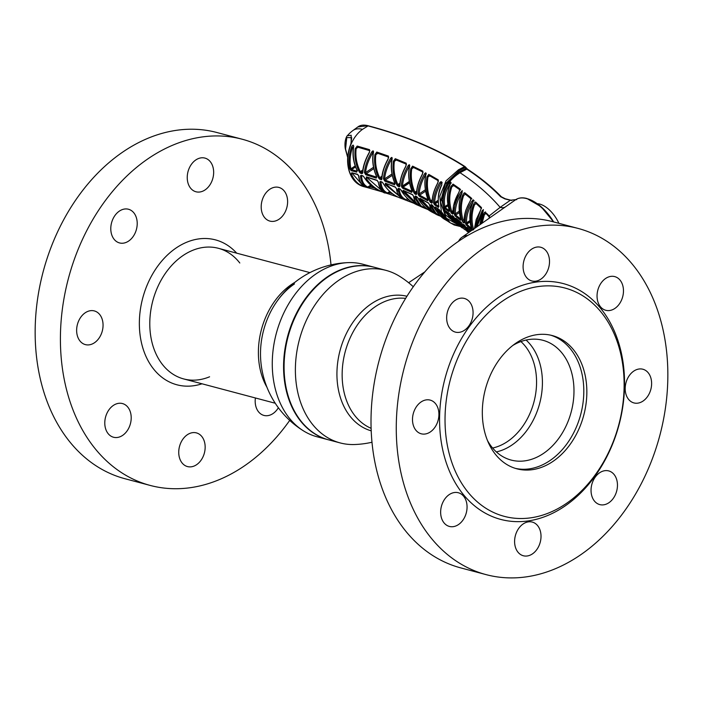 <?xml version="1.0" encoding="UTF-8"?>
<svg xmlns="http://www.w3.org/2000/svg" width="703" height="703" viewBox="0 0 703 703"><rect width="100%" height="100%" fill="white"/><g stroke="black" fill="none" stroke-linecap="round" stroke-linejoin="round"><path stroke-width="1.05" d="M385.965 270.365L374.664 267.36A89.263 65.889 104.9 0 0 328.371 276.674A89.263 65.889 104.9 0 0 284.074 367.256A89.263 65.889 104.9 0 0 328.846 439.911L340.147 442.916A89.263 65.889 -75.1 0 1 299.548 399.137A89.263 65.889 -75.1 0 1 339.672 279.68A89.263 65.889 -75.1 0 1 385.965 270.365A89.263 65.889 -75.1 0 1 399.251 276.094A91.012 91.012 0 0 1 413.285 286.745M371.992 442.24A91.012 91.012 0 0 1 354.532 444.524A89.263 65.889 -75.1 0 1 340.147 442.916M406.94 296.262A69.623 51.389 104.9 0 0 371.474 303.687A69.623 51.389 104.9 0 0 340.182 396.87A69.623 51.389 104.9 0 0 371.21 430.834M526.081 340.041A61.961 45.739 -75.1 0 1 539.526 362.291A61.961 45.739 -75.1 0 1 496.371 451.924M571.091 370.674A61.961 45.739 -75.1 0 1 560.344 436.124A61.961 45.739 -75.1 0 1 511.107 460.061A61.961 45.739 -75.1 0 1 487.513 440.605A61.961 45.739 -75.1 0 0 543.234 453.593A61.961 45.739 -75.1 0 0 571.442 371.878A61.961 45.739 -75.1 0 0 512.777 345.481A61.961 45.739 -75.1 0 1 542.909 340.287A61.961 45.739 -75.1 0 1 571.091 370.674M520.897 341.561A58.867 43.445 -75.1 0 1 533.823 362.836A58.867 43.445 -75.1 0 1 507.364 441.616A58.867 43.445 -75.1 0 1 492.618 448.031M328.591 439.841A89.263 65.889 -75.1 0 1 328.336 439.779A89.263 65.889 -75.1 0 1 283.573 367.115A89.263 65.889 -75.1 0 1 327.862 276.543A89.263 65.889 -75.1 0 1 374.154 267.228A89.263 65.889 -75.1 0 1 374.409 267.298M374.154 267.228L362.853 264.223A89.263 65.889 104.9 0 0 348.468 262.614A89.263 65.889 104.9 0 0 316.561 273.537A89.263 65.889 104.9 0 0 276.437 393.003A89.263 65.889 104.9 0 0 303.749 431.044A89.263 65.889 104.9 0 0 317.035 436.774L328.336 439.779M303.749 431.044A91.012 91.012 0 0 1 260.576 357.511L260.576 357.511A69.623 51.389 -75.1 0 1 274.504 305.049L274.504 305.049C280.225 296.06 286.886 289.021 294.487 283.915M289.715 420.394A179.116 132.208 -75.1 0 1 243.115 466.757A179.116 132.208 -75.1 0 1 150.231 485.439A179.116 132.208 -75.1 0 1 60.405 339.654A179.116 132.208 -75.1 0 1 149.282 157.911A179.116 132.208 -75.1 0 1 242.166 139.22A179.116 132.208 -75.1 0 1 331.008 264.899M150.231 485.439L124.976 478.734A179.116 132.208 -75.1 0 1 35.15 332.95A179.116 132.208 -75.1 0 1 124.027 151.198A179.116 132.208 -75.1 0 1 216.911 132.516L242.166 139.22M269.838 189.239A17.426 12.865 104.9 0 0 261.191 206.919A17.426 12.865 104.9 0 0 269.926 221.102A17.426 12.865 104.9 0 0 278.968 219.283A17.426 12.865 104.9 0 0 287.615 201.603A17.426 12.865 104.9 0 0 278.871 187.42A17.426 12.865 104.9 0 0 269.838 189.239M195.882 159.906A17.426 12.865 104.9 0 0 187.235 177.587A17.426 12.865 104.9 0 0 195.97 191.77A17.426 12.865 104.9 0 0 205.012 189.959A17.426 12.865 104.9 0 0 213.659 172.27A17.426 12.865 104.9 0 0 204.916 158.087A17.426 12.865 104.9 0 0 195.882 159.906M119.431 211.067A17.426 12.865 104.9 0 0 110.784 228.747A17.426 12.865 104.9 0 0 119.528 242.93A17.426 12.865 104.9 0 0 128.561 241.111A17.426 12.865 104.9 0 0 137.217 223.431A17.426 12.865 104.9 0 0 128.473 209.248A17.426 12.865 104.9 0 0 119.431 211.067M85.283 312.738A17.426 12.865 104.9 0 0 76.636 330.428A17.426 12.865 104.9 0 0 85.371 344.611A17.426 12.865 104.9 0 0 94.413 342.792A17.426 12.865 104.9 0 0 103.06 325.102A17.426 12.865 104.9 0 0 94.316 310.919A17.426 12.865 104.9 0 0 85.283 312.738M113.429 405.376A17.426 12.865 104.9 0 0 104.782 423.057A17.426 12.865 104.9 0 0 113.517 437.24A17.426 12.865 104.9 0 0 122.559 435.429A17.426 12.865 104.9 0 0 131.206 417.74A17.426 12.865 104.9 0 0 122.463 403.557A17.426 12.865 104.9 0 0 113.429 405.376M187.385 434.709A17.426 12.865 104.9 0 0 178.738 452.389A17.426 12.865 104.9 0 0 187.473 466.572A17.426 12.865 104.9 0 0 196.515 464.753A17.426 12.865 104.9 0 0 205.162 447.073A17.426 12.865 104.9 0 0 196.418 432.89A17.426 12.865 104.9 0 0 187.385 434.709M255.409 397.977A17.426 12.865 104.9 0 0 263.924 415.42A17.426 12.865 104.9 0 0 272.957 413.601A17.426 12.865 104.9 0 0 278.37 407.74M565.52 504.025A118.113 87.181 104.9 0 0 618.614 345.946A118.113 87.181 104.9 0 0 503.638 300.348A118.113 87.181 104.9 0 0 450.544 458.426A118.113 87.181 104.9 0 0 565.52 504.025M564.008 506.687A121.988 90.046 104.9 0 0 618.851 343.433A121.988 90.046 104.9 0 0 500.105 296.341A121.988 90.046 104.9 0 0 445.263 459.595A121.988 90.046 104.9 0 0 564.008 506.687M516.529 342.756A68.938 50.88 104.9 0 0 482.32 412.705A68.938 50.88 104.9 0 0 516.89 468.813A68.938 50.88 104.9 0 0 552.637 461.616A68.938 50.88 104.9 0 0 586.847 391.668A68.938 50.88 104.9 0 0 552.277 335.559A68.938 50.88 104.9 0 0 516.529 342.756M578.024 228.405L552.769 221.7A179.116 132.208 104.9 0 0 459.885 240.382A179.116 132.208 104.9 0 0 371.008 422.134A179.116 132.208 104.9 0 0 460.834 567.919L486.089 574.623A179.116 132.208 104.9 0 0 578.973 555.941A179.116 132.208 104.9 0 0 667.85 374.189A179.116 132.208 104.9 0 0 578.024 228.405A179.116 132.208 104.9 0 0 485.14 247.096A179.116 132.208 104.9 0 0 396.264 428.839A179.116 132.208 104.9 0 0 486.089 574.623M633.842 371.052A17.426 12.865 104.9 0 0 625.195 388.741A17.426 12.865 104.9 0 0 633.93 402.924A17.426 12.865 104.9 0 0 642.973 401.105A17.426 12.865 104.9 0 0 651.619 383.425A17.426 12.865 104.9 0 0 642.876 369.233A17.426 12.865 104.9 0 0 633.842 371.052M599.685 472.732A17.426 12.865 104.9 0 0 591.038 490.413A17.426 12.865 104.9 0 0 599.782 504.605A17.426 12.865 104.9 0 0 608.816 502.786A17.426 12.865 104.9 0 0 617.462 485.096A17.426 12.865 104.9 0 0 608.728 470.913A17.426 12.865 104.9 0 0 599.685 472.732M523.243 523.893A17.426 12.865 104.9 0 0 514.596 541.574A17.426 12.865 104.9 0 0 523.34 555.757A17.426 12.865 104.9 0 0 532.373 553.938A17.426 12.865 104.9 0 0 541.02 536.257A17.426 12.865 104.9 0 0 532.285 522.074A17.426 12.865 104.9 0 0 523.243 523.893M449.287 494.56A17.426 12.865 104.9 0 0 440.64 512.241A17.426 12.865 104.9 0 0 449.384 526.433A17.426 12.865 104.9 0 0 458.418 524.614A17.426 12.865 104.9 0 0 467.064 506.925A17.426 12.865 104.9 0 0 458.33 492.741A17.426 12.865 104.9 0 0 449.287 494.56M421.141 401.923A17.426 12.865 104.9 0 0 412.494 419.612A17.426 12.865 104.9 0 0 421.238 433.795A17.426 12.865 104.9 0 0 430.271 431.976A17.426 12.865 104.9 0 0 438.918 414.287A17.426 12.865 104.9 0 0 430.183 400.104A17.426 12.865 104.9 0 0 421.141 401.923M455.298 300.251A17.426 12.865 104.9 0 0 446.651 317.932A17.426 12.865 104.9 0 0 455.386 332.115A17.426 12.865 104.9 0 0 464.428 330.296A17.426 12.865 104.9 0 0 473.075 312.615A17.426 12.865 104.9 0 0 464.332 298.432A17.426 12.865 104.9 0 0 455.298 300.251M531.74 249.09A17.426 12.865 104.9 0 0 523.094 266.771A17.426 12.865 104.9 0 0 531.828 280.954A17.426 12.865 104.9 0 0 540.871 279.144A17.426 12.865 104.9 0 0 549.518 261.454A17.426 12.865 104.9 0 0 540.774 247.271A17.426 12.865 104.9 0 0 531.74 249.09M605.696 278.423A17.426 12.865 104.9 0 0 597.049 296.104A17.426 12.865 104.9 0 0 605.784 310.287A17.426 12.865 104.9 0 0 614.826 308.468A17.426 12.865 104.9 0 0 623.473 290.787A17.426 12.865 104.9 0 0 614.73 276.604A17.426 12.865 104.9 0 0 605.696 278.423M550.748 335.19A68.938 50.88 -75.1 0 1 583.806 391.896A68.938 50.88 -75.1 0 1 549.605 460.817A68.938 50.88 -75.1 0 1 515.387 468.374M239.802 263.001A67.576 49.878 104.9 0 0 183.316 255.347A67.576 49.878 104.9 0 0 151.514 340.278A67.576 49.878 104.9 0 0 209.591 376.79M236.7 253.168A74.975 55.335 104.9 0 0 176.558 247.693A74.975 55.335 104.9 0 0 140.82 339.681A74.975 55.335 104.9 0 0 202.016 383.794M469.05 232.315L464.648 225.285L463.602 224.406L463.356 224.828A0.773 0.562 -15.3 0 0 464.279 224.978M465.579 226.7L469.059 232.315M467.864 232.052L463.356 224.828M467.398 227.675A0.773 0.677 -48.6 0 1 466.959 227.289L470.992 230.962M469.288 232.148L467.064 228.501L467.873 228.203M466.959 227.289L467.064 228.501M454.287 217.658L453.338 216.339A0.773 0.668 126.1 0 0 453.69 216.691M454.323 217.719L463.664 228.756L455.895 219.441L456.836 219.064M450.851 215.452A0.773 0.562 -15.9 0 0 450.966 215.777L456.098 223.29L459.665 225.355L457.161 224.029L451.897 215.97A0.773 0.554 -14.2 0 0 452.82 216.093M453.338 216.339L452.196 215.513L451.897 215.97M461.537 222.737A0.773 0.668 -51 0 1 461.405 222.658L456.054 218.475A0.773 0.668 -53 0 1 455.852 218.194L461.221 222.385L467.864 232.06M465.597 230.083L463.664 228.756L465.597 230.083M455.852 218.194L455.895 219.441M450.966 215.777L449.648 213.607L445.298 210.654L445.104 211.541L446.238 211.278L452.697 219.749M456.098 223.29L456.098 223.29C454.015 222.174 452.266 219.608 450.869 215.601M456.871 223.826L445.438 214.784L441.712 199.573L446.994 183.421L459.446 171.84L460.017 172.718C446.124 181.594 440.728 193.659 443.839 208.923L452.697 221.023L454.859 222.324L453.084 221.278L445.104 211.541M345.445 148.333A0.967 0.562 -8.4 0 0 345.287 148.711C343.943 140.073 347.326 135.187 347.344 135.749L351.175 135.248L351.122 143.992C347.449 153.289 346.86 162.34 349.347 171.145C351.948 179.221 356.5 184.318 362.985 186.436L364.101 186.726L362.985 186.436M459.446 171.84L465.825 168.492L464.481 166.655C438.136 149.598 405.798 135.969 367.467 125.767L357.827 126.953L352.924 130.53A31.565 16.31 56.2 0 1 362.493 129.352C357.678 132.876 353.89 137.753 351.131 143.974L351.052 144.159M458.549 241.296A35.22 18.199 56.2 0 1 461.871 237.333A35.22 18.199 56.2 0 1 467.644 235.531M553.164 221.797A36.556 18.893 -123.8 0 0 526.459 198.562A36.556 18.893 -123.8 0 0 515.861 199.599L516.679 199.678L515.853 199.599L461.871 237.333M386.052 183.922L399.717 196.585M366.966 177.604L381.659 190.451M403.97 191.023L416.51 203.369M372.924 152.472C368.68 159.519 366.219 166.242 365.542 172.613L366.14 173.773L376.597 177.121A0.773 0.598 108.6 0 0 376.219 178.114L365.771 174.775L364.418 172.516C365.059 165.952 367.537 159.054 371.852 151.822L372.924 152.472L373.53 152.076M392.019 173.949L384.62 178.913A0.773 0.51 -175.1 0 1 383.469 178.799C383.97 172.376 386.351 165.556 390.596 158.342L391.685 158.992C387.52 166.005 385.165 172.648 384.62 178.913L385.165 180.109L395.104 183.791M450.702 183.404L449.683 182.429L450.482 181.963L450.737 182.508L450.263 184.195C446.959 192.481 446.633 201.163 449.287 210.241L449.27 210.206M451.264 183.07L450.482 181.963M450.438 183.738L450.096 183.966C445.21 191.137 443.461 198.694 444.832 206.638L447.908 204.573M450.096 183.966L449.024 183.219L449.683 182.429M444.832 206.638L443.646 206.735C442.222 198.518 444.015 190.68 449.024 183.219M448.101 205.733L445.166 207.71L449.525 210.698M443.646 206.735L444.7 208.668L449.059 211.656A0.773 0.659 -54.9 0 1 449.419 210.759M444.7 208.668A0.773 0.659 -56.3 0 1 445.166 207.71M481.441 208.536A0.773 0.677 -45.2 0 1 481.485 207.578L480.298 211.041M475.94 203.272L474.92 202.271L475.641 202.051L481.485 207.578M476.221 203.562L474.551 204.678C471.502 212.737 471.212 221.137 473.699 229.863M474.551 204.678L473.558 204.397L474.92 202.271M472.574 230.171C470.052 221.296 470.377 212.701 473.558 204.397M480.307 211.032L474.499 228.501M459.244 211.172L455.377 213.774A0.773 0.483 177.5 0 1 454.147 213.668C453.883 206.664 456.159 199.415 460.957 191.919L462.047 192.631C457.381 199.916 455.157 206.963 455.377 213.774L455.667 215.074L461.063 219.336M459.402 212.57L455.667 215.074A0.773 0.668 127.3 0 0 455.192 216.023L460.579 220.276A0.773 0.668 129.3 0 1 460.896 219.441M460.957 191.919L462.319 190.689L461.915 192.859C458.602 201.137 458.207 209.81 460.729 218.897L460.579 220.276M462.082 192.771C458.699 201.04 458.259 209.749 460.764 218.897M474.156 200.935L473.339 199.828L472.891 202.033C469.446 210.338 468.919 219.099 471.318 228.317L471.212 229.661L466.291 225.101A0.773 0.677 131.7 0 1 466.783 224.169L471.713 228.73M466.546 222.825A0.773 0.492 176.8 0 1 465.298 222.71C464.964 215.751 467.205 208.527 472.029 201.032L473.119 201.761C468.444 209.037 466.256 216.067 466.546 222.825L469.947 220.54M470.079 221.955L466.783 224.169M471.485 228.879A0.773 0.677 134 0 0 471.212 229.661M473.049 201.946C469.534 210.25 468.971 219.037 471.344 228.317M464.718 225.355L468.216 231.199M465.623 223.993L469.999 221.146M468.55 228.8L470.228 231.489M452.196 215.513A0.773 0.668 125.7 0 0 452.407 215.795L453.549 216.621M455.465 214.389L454.507 215.013M453.207 216.366L458.286 223.826M457.135 219.292L463.611 227.315M482.715 212.306L477.012 226.744M475.571 227.754L482.126 210.795L483.172 211.489M486.072 213.484L484.402 214.6L482.091 223.203M482.126 210.795L483.4 209.599L482.943 212.025M483.058 211.77L479.762 224.828M486.3 213.053L489.165 215.918A0.773 0.685 138.8 0 0 489.112 216.867L485.536 212.912M489.446 217.631A0.773 0.694 -5.1 0 1 489.666 216.99L489.016 218.361M505.457 206.867A19.368 9.438 -124.9 0 1 500.141 207.367L489.165 215.918L489.666 216.99M377.493 152.999L375.841 154.669C374.875 162.578 376.158 170.258 379.699 177.718L381.957 176.189M379.699 177.718L378.724 178.167C375.147 170.53 373.873 162.665 374.91 154.59L375.841 154.669L377.854 153.324M381.703 178.773L381.624 178.826A0.773 0.598 109.5 0 0 381.237 179.827L381.87 179.274A0.773 0.518 -176.9 0 1 381.694 178.922L381.694 178.922A0.773 0.518 -176.9 0 1 381.905 178.588M374.91 154.59L376.773 152.041L388.425 156.092L388.135 159.063M388.118 159.221C384.233 166.391 382.151 173.07 381.87 179.274M388.425 156.092A0.773 0.606 110.2 0 0 388.504 156.989M376.773 152.041A0.773 0.598 108.2 0 0 377.054 153.061L388.689 157.112M391.685 158.992L392.169 158.676M383.469 178.799L384.769 181.102A0.773 0.606 110.1 0 1 385.165 180.109L392.3 175.319M394.972 183.878A0.773 0.615 112 0 0 394.568 184.871L384.769 181.102M390.596 158.342C391.764 156.98 392.274 157.182 392.125 158.922L391.914 159.036C390.517 167.182 391.483 175.249 394.822 183.237L394.901 183.193M392.125 158.922C390.666 167.033 391.589 175.126 394.91 183.211L394.822 183.237M369.91 150.706A0.773 0.589 -72.9 0 1 369.822 150.688L357.484 147.094A0.773 0.571 -74.6 0 0 357.889 147.015L356.131 148.781C355.252 156.672 356.649 164.3 360.305 171.646L362.845 169.933M359.356 172.103L360.481 173.219A0.773 0.58 -73.9 0 1 360.841 172.209L360.305 171.646L359.356 172.103C355.656 164.564 354.277 156.769 355.217 148.711L358.319 147.322M362.695 170.952L360.841 172.209L362.397 172.666A0.773 0.58 -73.7 0 0 362.036 173.667L362.722 173.079A0.773 0.51 -175.9 0 1 362.528 172.71L362.625 172.648M369.822 150.688A0.773 0.589 -72.9 0 1 369.532 149.66L369.4 152.551M369.268 152.806C365.323 159.976 363.143 166.734 362.722 173.079M357.528 147.147L357.484 147.094A0.773 0.571 -74.6 0 1 357.186 146.057L369.532 149.66M355.217 148.711L357.186 146.057M373.548 167.244L365.542 172.613A0.773 0.501 -174 0 1 364.418 172.516M373.847 168.597L366.14 173.773A0.773 0.589 106.9 0 0 365.771 174.775M376.219 178.114L376.597 176.391M371.852 151.822C373.038 150.433 373.583 150.609 373.486 152.349L373.258 152.463C371.957 160.583 373.038 168.579 376.509 176.444L376.799 177.112M373.486 152.349C372.124 160.425 373.17 168.456 376.615 176.418M399.831 184.239L398.329 185.258A0.773 0.615 112.7 0 0 397.916 186.242L396.905 185.065C393.452 177.349 392.283 169.414 393.416 161.251L395.271 158.693A0.773 0.615 111.4 0 0 395.525 159.704L406.448 164.212M396.009 159.651L394.365 161.339C393.302 169.274 394.48 177.033 397.907 184.617L399.699 185.838A0.773 0.615 113 0 0 399.295 186.822L399.866 186.313A0.773 0.527 -178.1 0 1 399.726 185.979L399.726 185.979A0.773 0.527 -178.1 0 1 399.893 185.662M395.271 158.693L406.211 163.201L405.868 166.286M405.842 166.444C402.019 173.588 400.025 180.214 399.866 186.313M406.211 163.201A0.773 0.624 113.5 0 0 406.281 164.089M396.905 185.065L399.937 183.246M396.334 160.02L394.365 161.339L393.416 161.251M402.52 185.996A0.773 0.518 -176.1 0 1 401.343 185.882C401.721 179.573 404.005 172.815 408.197 165.618L409.295 166.277C405.192 173.263 402.933 179.845 402.52 185.996L409.304 181.444M409.559 182.833L403.004 187.226L412.213 191.401M403.004 187.226A0.773 0.624 113.7 0 0 402.591 188.211L411.738 192.42A0.773 0.633 115.7 0 1 412.16 191.436M408.197 165.618C409.339 164.3 409.814 164.511 409.621 166.26L409.559 166.558M409.621 166.26C408.039 174.406 408.838 182.578 412.028 190.794L412.02 190.785M351.192 170.662A0.773 0.571 -75.3 0 1 351.544 169.651L357.054 171.137A0.773 0.58 105.5 0 0 356.693 172.147L351.192 170.662L349.839 168.975C348.328 161.725 348.916 154.352 351.588 146.857C352.809 144.695 353.521 144.59 353.714 146.523L353.468 146.646C352.238 154.748 353.424 162.674 357.019 170.442L357.142 170.407C353.583 162.586 352.44 154.625 353.714 146.523M355.56 166.945L351.544 169.651M357.326 170.943L357.326 170.267M353.468 146.663L352.616 147.226C350.006 154.546 349.435 161.734 350.902 168.808L355.2 165.908M352.616 147.226L351.588 146.857M350.902 168.808L349.839 168.975M425.807 174.309L425.746 174.344C421.686 181.312 419.515 187.824 419.216 193.887A0.773 0.527 -177.2 0 1 418.021 193.756C418.276 187.552 420.473 180.856 424.63 173.685C425.754 172.393 426.194 172.63 425.948 174.388C424.217 182.56 424.876 190.829 427.925 199.195L427.688 200.777L419.216 196.128A0.773 0.641 117.6 0 1 419.647 195.153L428.136 199.81M428.039 199.863A0.773 0.641 119.9 0 0 427.688 200.777M425.385 189.748L419.216 193.887L419.647 195.153L425.623 191.154M424.63 173.685L425.746 174.344M425.948 174.388L425.772 174.502C424.102 182.71 424.805 190.944 427.863 199.213L428.241 199.872M442.152 182.429L440.992 183.193C436.941 190.162 434.841 196.638 434.674 202.613L438.162 200.276M440.992 183.193L439.858 182.516L441.009 181.638L442.029 182.279L441.712 185.249M434.674 202.613A0.773 0.536 -178.3 0 1 433.461 202.473C433.584 196.348 435.719 189.696 439.858 182.516M438.206 201.805L435.043 203.923L438.953 206.418M435.043 203.923A0.773 0.65 122 0 0 434.586 204.881L438.487 207.385L438.874 206.462A0.773 0.659 123.3 0 0 438.487 207.385M441.651 185.276C438.417 192.367 437.494 199.424 438.874 206.462L438.821 206.234M432.169 200.733L431.027 201.506L432.213 202.218A0.773 0.545 179.6 0 0 432.231 202.745C432.143 196.831 433.971 190.32 437.732 183.211L437.793 183.07M431.739 203.018L432.204 202.71L431.765 203.185A0.773 0.65 -58.9 0 1 432.125 202.271M429.533 175.363L427.969 176.98C426.633 184.986 427.556 192.921 430.719 200.794L429.674 201.207L430.579 202.473A0.773 0.65 -59.2 0 1 431.027 201.506M438.277 180.697A0.773 0.65 -58.7 0 1 438.259 179.854L437.732 183.211M438.426 180.829L428.962 175.372A0.773 0.641 -61.3 0 1 428.768 174.388L438.259 179.854M430.719 200.794L432.24 199.766M429.744 175.803L427.969 176.98L426.993 176.884L428.768 174.388M429.674 201.207C426.484 193.22 425.587 185.109 426.993 176.884M358.75 175.68A0.773 0.571 -4.9 0 0 358.934 176.304L357.317 174.212L351.825 172.727A0.773 0.571 104.7 0 0 352.168 173.079L357.66 174.564A0.773 0.58 105.5 0 0 357.915 174.564M357.317 174.212A0.773 0.58 105.5 0 0 357.66 174.564L358.688 175.926C358.635 177.639 359.356 180.021 360.85 183.079C360.903 184.019 362.643 185.407 366.061 187.235A0.773 0.659 -72.2 0 0 366.061 187.235L366.061 187.235A0.773 0.659 -72.2 0 0 366.087 187.244L366.061 187.235M358.934 176.304C359.497 182.077 361.887 185.724 366.087 187.244M352.73 173.228L352.326 173.492L362.616 185.232M364.145 186.374A0.773 0.518 109.2 0 1 363.653 186.559C358.082 184.529 353.961 180.267 351.298 173.782L352.326 173.492M366.245 187.297L363.653 186.559M419.445 205.926L418.039 205.338L403.153 191.831L404.445 191.075M413.672 196.207A0.773 0.598 -9.1 0 0 413.654 196.409L413.654 196.409A0.773 0.598 -9.1 0 0 413.821 196.699L420.297 206.366C416.229 203.738 414.014 200.425 413.654 196.409L412.652 194.836A0.773 0.633 -64.4 0 1 412.371 194.503L413.821 196.699M412.846 194.889A0.773 0.633 -64.4 0 1 412.652 194.836L403.54 190.68A0.773 0.624 -66.5 0 1 403.232 190.337L412.371 194.503M413.672 203.185L405.165 199.933C401.053 198.211 398.671 194.494 398.039 188.791A0.773 0.58 -5.4 0 0 399.163 188.782C399.726 194.309 402.002 197.912 405.991 199.608L407.608 198.536M396.545 188.571A0.773 0.589 -7.6 0 0 396.703 189.107L403.645 199.344L405.156 199.933A0.773 0.659 -68.7 0 0 405.991 199.608M408.1 200.926A0.773 0.615 -68.5 0 1 408.118 199.52L408.434 199.309M401 190.03L416.677 204.731C410.148 201.673 404.902 196.77 400.93 190.03L399.919 188.887A0.773 0.615 112.8 0 0 400.429 189.265M401.641 187.112L409.41 182.051M400.227 189.23L398.847 188.659A0.773 0.615 -67.5 0 1 398.548 188.316L398.039 188.791M416.273 196.409L416.185 196.462C416.897 201.919 419.296 205.452 423.382 207.042L424.278 206.454M427.828 209.503L422.547 207.367A0.773 0.659 -70.1 0 0 422.582 207.376L422.582 207.376A0.773 0.659 -70.1 0 0 423.382 207.042L424.445 206.91M422.547 207.367L421.695 207.007L415.034 196.453A0.773 0.58 -6.9 0 0 416.185 196.462M425.429 208.369A0.773 0.624 -65 0 1 425.341 208.343L420.297 206.366M427.863 209.538L425.341 208.343A0.773 0.624 -65 0 1 425.148 207.288M417.793 197.833L431.791 212.007C425.719 208.589 421.044 203.87 417.74 197.833L416.765 196.655L415.491 196.023L415.034 196.453M385.13 192.807L384.409 192.49M384.225 192.534L384.216 192.534C376.966 190.1 370.964 185.399 366.21 178.421L367.678 177.499M377.406 180.557A0.773 0.598 -71.5 0 1 376.843 180.188L366.404 176.857L366.21 178.421M367.159 177.138A0.773 0.589 -73.1 0 1 366.404 176.857M378.232 181.726A0.773 0.58 -6.2 0 0 378.399 182.314C379.102 188.017 381.588 191.594 385.85 193.061L385.71 193.009C382.696 193.307 380.191 189.625 378.188 181.963M363.249 176.093A0.773 0.58 -73.7 0 1 363.003 176.084L361.447 175.636A0.773 0.58 -73.9 0 0 361.86 175.565L361.57 175.803C361.869 181.462 363.926 185.214 367.757 187.051L370.727 185.1M381.307 191.594L370.024 188.316A0.773 0.571 -74.6 0 1 370.006 188.316L366.975 187.393A0.773 0.659 -66.5 0 0 367.757 187.051L370.006 186.901L371.571 185.838M366.975 187.393C363.02 185.522 360.859 181.673 360.49 175.829A0.773 0.562 -2.8 0 0 361.57 175.803L361.711 175.715M363.794 176.725L363.003 176.084A0.773 0.58 -73.7 0 1 362.66 175.732L363.846 176.804C368.284 183.782 374.005 188.676 381.017 191.488L382.37 191.919M361.447 175.636A0.773 0.58 -73.9 0 1 361.105 175.284L360.49 175.829M380.991 191.48L381.008 191.48C373.97 188.668 368.223 183.773 363.75 176.813L363.846 176.804M381.008 191.48L384.075 192.49M381.316 191.594L370.006 188.316A0.773 0.571 -74.6 0 1 370.006 186.901L374.743 188.237M370.006 188.316L366.421 187.341M395.727 187.323A0.773 0.615 -68.1 0 1 395.2 186.945L385.411 183.202L385.27 184.731L386.65 183.887M386.193 183.492A0.773 0.606 -70 0 1 385.727 183.553L385.727 183.553A0.773 0.606 -70 0 1 385.411 183.202M402.907 199.028L385.27 184.731M403.645 199.344L403.645 199.344C399.322 197.2 396.949 193.685 396.518 188.791M381.281 181.734L380.973 181.928C381.404 187.516 383.566 191.19 387.467 192.956L389.594 192.824A0.773 0.598 -71.7 0 0 389.559 194.221L398.206 197.209L389.594 194.23A0.773 0.598 -71.7 0 1 389.559 194.221L386.668 193.29C382.643 191.488 380.376 187.71 379.866 181.945A0.773 0.571 -4.1 0 0 380.973 181.928L381.228 181.708M382.968 182.973L381.878 181.936A0.773 0.598 109.4 0 0 382.432 182.305M383.012 183.044C387.327 190.091 392.942 195.047 399.875 197.912L399.866 197.912C392.898 195.021 387.248 190.065 382.924 183.044L382.195 182.288M386.668 193.29A0.773 0.659 -67.5 0 0 387.467 192.956L389.761 191.444M381.211 181.717A0.773 0.598 -70.9 0 1 380.428 181.436L379.866 181.945M461.045 226.674L450.289 222.913L441.352 211.647L439.806 196.19L446.08 180.803L458.479 169.81L464.481 166.655A0.773 0.659 -57 0 1 465.254 166.787L467.6 169.274A0.773 0.659 123.2 0 0 466.818 169.142L460.017 172.718A666.664 289.109 -16.9 0 1 500.141 207.367L510.343 200.25L504.877 198.887L500.58 196.682A674.704 292.589 -16.9 0 0 466.818 169.142M440.236 211.032L449.191 222.183L454.182 224.986L461.071 226.7M465.052 167.542L459.05 170.688L445.403 183.817L440.473 201.937L446.177 218.079L460.324 226.014M351.702 137.7L346.781 137.551L345.551 149.027L347.713 157.129M510.448 200.188L511.793 200.487M511.072 200.399L511.028 200.329A0.773 0.58 103.9 0 0 510.343 200.25L515.853 199.599M357.827 126.953L357.827 126.953C360.261 125.064 363.609 124.633 367.889 125.67C406.308 135.899 438.725 149.563 465.131 166.664M413.355 167.121L411.756 168.764C410.57 176.725 411.624 184.573 414.919 192.297L416.571 193.615M416.703 191.093L413.9 192.727C410.57 184.88 409.533 176.866 410.789 168.676L411.756 168.764L413.628 167.516M410.789 168.676L412.599 166.145L422.828 171.137A0.773 0.641 117.2 0 0 422.872 171.998M422.828 171.137L422.433 174.274M422.38 174.423C418.601 181.55 416.694 188.114 416.659 194.116A0.773 0.536 -179.2 0 1 416.677 193.51M412.599 166.145A0.773 0.633 114.9 0 0 412.828 167.147L423.039 172.13M413.9 192.727L414.858 193.949A0.773 0.633 116.5 0 1 415.288 192.974L416.615 192.077M431.791 212.007L434.647 213.457L433.03 212.657L419.84 199.731L420.833 199.186L432.002 210.812M420.579 198.536L420.139 198.597A0.773 0.641 -62.6 0 1 419.867 198.272L419.84 199.731M429.586 204.661A0.773 0.598 -10.7 0 0 429.577 204.845L429.577 204.845A0.773 0.598 -10.7 0 0 429.718 205.1L435.623 214.064C432.108 211.691 430.095 208.624 429.577 204.845L428.575 203.185A0.773 0.65 -60.3 0 1 428.32 202.868L429.718 205.1M428.751 203.246A0.773 0.65 -60.3 0 1 428.575 203.185L420.139 198.597M419.867 198.272L428.32 202.868M436.458 207.763L443.329 216.647M433.338 206.418L445.5 219.828L447.996 221.348L435.262 208.422L436.273 207.886M444.261 208.202L448.092 205.654M449.191 222.183L449.191 222.183C445.271 219.644 442.292 215.962 440.245 211.137M445.5 219.828L445.5 219.828C441.73 217.974 437.67 213.519 433.32 206.454M441.598 216.603L436.888 214.767L430.807 204.942L431.211 204.547A0.773 0.65 120.5 0 0 431.457 204.854L432.635 205.557A0.773 0.65 120.9 0 0 432.802 205.619M433.356 206.454L432.389 205.241A0.773 0.65 120.9 0 0 432.635 205.557M430.807 204.942A0.773 0.589 -8.4 0 0 431.818 205.065M439.726 215.18L439.603 215.259C435.385 213.782 432.846 210.355 431.985 204.96M438.171 200.926L433.777 203.791M438.751 215.575A0.773 0.659 -71.8 0 0 439.603 215.259M438.821 215.601L435.623 214.055M440.315 211.225L439.12 209.468L435.227 206.998L435.262 208.422M414.858 193.949L416.141 194.59L416.659 194.116M380.428 181.436L381.878 181.936M396.703 189.107L395.2 186.945M378.399 182.314L376.843 180.188M403.232 190.337L403.153 191.831M351.825 172.727L351.298 173.782M433.461 202.473L434.586 204.881M418.021 193.756L419.216 196.128M356.693 172.147L357.142 170.407M412.028 190.794L411.738 192.42M401.343 185.882L402.591 188.211M362.036 173.667L360.481 173.219M394.568 184.871L394.91 183.211M378.724 178.167L381.237 179.827M480.852 224.064L483.4 214.31L484.402 214.6L485.694 213.246L484.639 212.297L485.571 211.946M483.4 214.31L484.639 212.297M453.76 185.17L453.057 184.089L459.929 188.879L458.954 192.297C454.577 199.766 452.618 206.875 453.075 213.624A0.773 0.501 175.7 0 1 452.996 213.422L452.996 213.422A0.773 0.501 175.7 0 1 453.048 213.211M459.999 189.924L453.136 185.144M460.641 189.968L459.929 188.879M453.734 185.548L451.88 186.787L450.904 186.515L453.057 184.089M451.88 186.787C449.076 194.793 449.032 203.035 451.748 211.515L450.641 211.84C447.899 203.211 447.987 194.766 450.904 186.515M452.925 211.726L452.003 212.35L451.748 211.515L452.934 210.707M450.641 211.84L451.528 213.299A0.773 0.659 -54 0 1 452.003 212.35M452.987 213.29A0.773 0.659 -53.6 0 0 452.67 214.134L453.075 213.624M471.195 198.923L464.859 193.8M471.88 198.993L471.159 197.894L470.14 201.366M465.105 193.984L464.103 192.974L464.815 192.771L471.159 197.894M465.439 194.248L463.69 195.416C460.764 203.448 460.606 211.761 463.207 220.355L464.173 219.705M463.69 195.416L462.706 195.144L464.103 192.974M463.207 220.355L462.099 220.68C459.454 211.928 459.657 203.413 462.706 195.144M470.114 201.339C465.711 208.809 463.787 215.891 464.323 222.587A0.773 0.51 175 0 1 464.261 222.412C463.875 218.492 464.463 214.274 466.027 209.775L470.026 201.286M462.099 220.68L462.925 222.166L463.971 223.062L464.323 222.587M452.67 214.134L451.528 213.299M465.298 222.71L466.291 225.101M472.029 201.032L473.339 199.828M454.147 213.668L455.192 216.023M449.059 211.656L449.287 210.241M444.56 206.744L443.795 207.253M452.934 212.315L451.519 213.255M418.32 195.012L419.278 194.397M558.876 223.317A22.628 11.696 -123.8 0 0 537.32 203.712M405.613 298.397A67.576 49.878 104.9 0 0 375.674 306.429A67.576 49.878 104.9 0 0 342.203 371.562A67.576 49.878 104.9 0 0 371.114 428.32M266.947 387.239A67.576 49.878 -75.1 0 1 291.921 284.188A67.576 49.878 -75.1 0 1 294.794 282.386M527.118 198.659A36.029 18.621 56.2 0 1 553.674 221.937M475.65 203.053L481.467 208.554M476.37 203.149L475.641 202.051M464.182 221.331L462.925 222.166M399.295 186.822L397.916 186.242M431.765 203.185L430.579 202.473M361.289 172.34L360.454 172.894M415.658 193.158L414.832 193.703M415.965 194.503L416.624 194.063M408.118 199.52L409.137 199.924M398.548 188.316L399.919 188.887M381.782 177.692L379.541 179.195M361.105 175.284L362.66 175.732M392.626 193.843L389.594 192.824L390.56 192.165M459.05 170.688L458.479 169.81M351.781 146.417L351.948 146.971M501.397 196.831L500.58 196.682L501.397 196.831M505.554 198.967L504.877 198.887L505.554 198.967M467.6 169.274A675.451 292.914 163.1 0 1 501.327 196.761M367.467 125.767L368.135 125.846L362.493 129.352M347.686 157.498L345.287 148.711A0.967 0.562 -8.4 0 0 345.551 149.027M431.211 204.547L432.389 205.241M465.535 193.861L464.815 192.771M348.468 262.614A91.012 91.012 0 0 0 274.504 305.049M275.242 403.241L183.676 378.926M309.926 272.615L218.361 248.3M408.628 282.72L424.858 271.859M363.477 186.567C356.579 184.52 351.79 179.318 349.101 170.961C346.623 162.191 347.212 153.192 350.867 143.974L351.693 137.683M553.7 221.946L541.038 206.673L526.863 198.483C522.557 197.341 518.893 197.71 515.879 199.582M449.235 210.232C446.563 201.225 446.844 192.578 450.078 184.283M480.228 210.997L476.186 219.6L474.446 228.545M470.931 230.997L467.126 227.544M462.662 227.992C461.361 227.921 458.567 224.485 454.287 217.702M462.416 224.442L466.854 231.243M482.908 211.858L479.692 224.872M489.429 217.552L489.112 216.867M388.697 157.112L388.003 159.063C384.137 166.154 382.028 172.771 381.694 178.922L381.817 178.834M369.145 152.639C365.191 159.766 362.985 166.453 362.528 172.71M406.466 164.221L405.745 166.295C401.949 173.307 399.945 179.863 399.726 185.979L399.866 185.856M409.427 166.383C407.907 174.555 408.751 182.692 411.958 190.812M426.334 173.817L425.833 173.606L425.772 174.502M441.554 185.205C438.514 190.636 437.591 197.684 438.795 206.357M438.444 180.847L437.661 183.079C433.918 190.109 432.073 196.576 432.125 202.464M363.539 186.585L366.395 187.341M419.454 205.926L418.039 205.338M408.048 200.909L413.707 203.202M377.177 180.539L366.738 177.209M395.508 187.288L386.017 183.483M402.968 199.046L400.183 198.035M389.559 194.221L385.71 193.009M467.469 169.151C480.413 177.622 491.713 186.84 501.362 196.796L505.299 198.791L510.756 200.153M352.924 130.53A31.582 31.582 0 0 0 347.352 135.741M423.057 172.138L422.301 174.291C418.54 181.304 416.624 187.815 416.536 193.817M431.958 204.793L431.457 204.854M416.677 204.731L418.048 205.338M458.866 192.244L453.497 205.821L453.215 213.273"/></g></svg>
